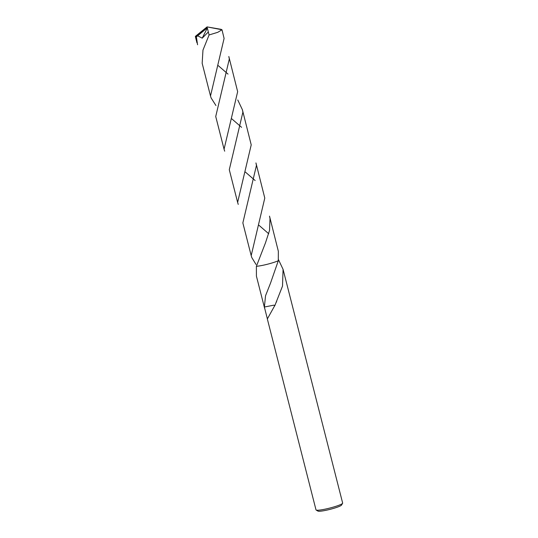 <?xml version="1.0" encoding="UTF-8"?>
<svg xmlns="http://www.w3.org/2000/svg" width="538" height="538" viewBox="0 0 538 538"><rect width="100%" height="100%" fill="white"/><g stroke="black" fill="none" stroke-linecap="round" stroke-linejoin="round"><path stroke-width="0.81" d="M267.312 318.859L316.001 509.876A13.753 1.654 -14.3 0 0 316.149 510.044L317.951 511.1A12.253 1.473 -14.3 0 0 328.503 509.735A12.253 1.473 -14.3 0 0 341.522 505.095L342.598 503.306A13.753 1.654 -14.3 0 0 342.652 503.084L283.069 269.343L282.511 286.108L274.743 305.86A13.753 1.654 165.7 0 1 274.595 305.887L267.379 318.893L264.366 307.016A13.753 1.654 -14.3 0 0 264.387 307.03L265.53 295.779L270.533 283.089L278.301 260.742L278.348 251.293L269.511 216.135L270.009 218.583L269.538 230.412L265.483 242.84L256.384 266.31A13.753 1.654 -14.3 0 0 265.826 264.635A13.753 1.654 -14.3 0 0 278.301 260.742A13.753 1.654 -14.3 0 1 256.384 266.31L256.418 276.135L264.649 308.409M316.149 510.044A13.753 1.654 -14.3 0 0 327.992 508.511A13.753 1.654 -14.3 0 0 342.598 503.306M256.021 264.461L251.818 257.608L251.192 255.631L264.783 198.078L255.947 162.92L256.451 165.374L242.853 222.927L251.192 255.631M278.455 259.605L283.069 269.343M274.979 305.328L273.56 305.214L264.387 307.03M273.553 305.221L274.945 305.409M197.567 44.762L196.39 36.813L197.681 35.804L202.214 38.164L208.327 31.984L209.087 34.95L202.967 50.121L202.167 63.289L210.499 95.993L224.09 38.44L221.999 29.758L217.796 32.3L209.087 34.95M197.681 35.804L206.76 28.252L207.083 26.9L196.101 36.792A13.753 1.654 -14.3 0 0 196.39 36.813M196.101 36.792L195.348 36.55L195.59 36.18L207.083 26.9L221.999 29.758M237.655 91.655L228.818 56.497L229.322 58.951L215.731 116.497L224.064 149.208L237.655 91.655M228.025 74.109L218.294 65.67M224.689 151.185L224.064 149.208M255.153 180.533L245.422 172.093M215.946 105.529L211.125 97.97L210.499 95.993M251.219 144.87L242.382 109.705L242.887 112.166L229.289 169.712L237.628 202.416L251.219 144.87M241.589 127.324L231.858 118.885M237.762 99.967L242.382 109.705M238.253 204.4L237.628 202.416M268.718 233.748L258.993 225.308M206.76 28.252L207.345 27.976L202.214 38.164M207.345 27.976L208.327 31.984M206.774 28.285L207.083 26.9L221.226 29.348M276.451 302.033L276.626 301.63M195.348 36.55L196.942 42.784"/></g></svg>
